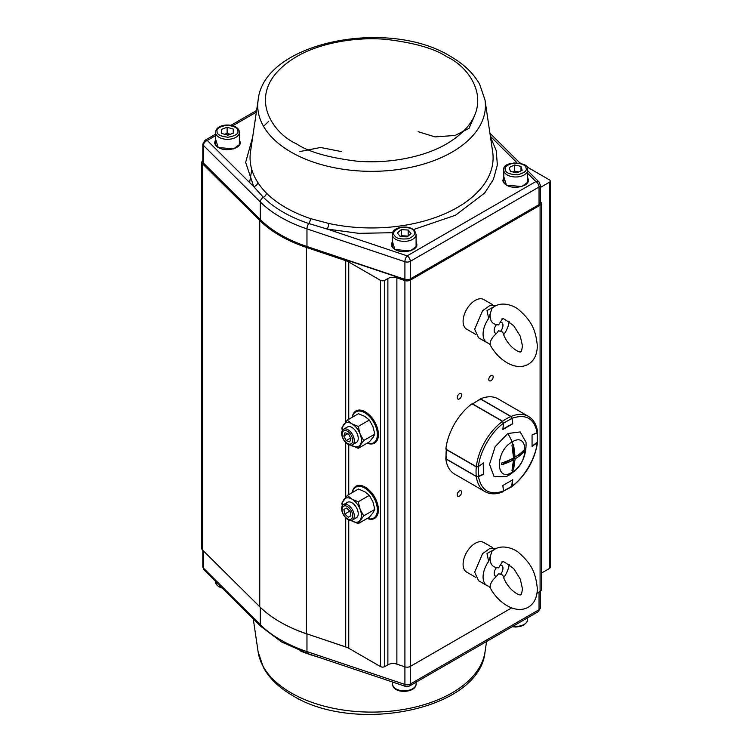 <?xml version="1.0" encoding="UTF-8"?>
<svg xmlns="http://www.w3.org/2000/svg" width="752" height="752" viewBox="0 0 752 752"><rect width="100%" height="100%" fill="white"/><g stroke="black" fill="none" stroke-linecap="round" stroke-linejoin="round"><path stroke-width="1.13" d="M307.775 653.601A4.465 1.833 -71.5 0 1 306.957 651.599A128.686 74.298 180 0 1 280.59 639.886A128.686 74.298 180 0 1 260.305 624.668L203.416 568.117A4.465 3.149 134.8 0 0 204.13 569.988L261.019 626.538L281.511 641.926L307.775 653.601L405.732 686.444L409.379 686.078A4.465 2.576 -120 0 0 410.301 684.038L410.301 666.422L511.67 607.898L410.31 666.422A4.465 2.576 180 0 1 404.905 666.827L396.877 664.119A7.435 4.296 0 0 0 387.872 664.796L384.733 666.61A2.98 1.72 180 0 1 380.521 666.61L348.749 648.262A14.88 8.592 0 0 0 345.713 646.917L306.421 633.701A129.429 74.721 180 0 1 280.064 621.97A129.429 74.721 180 0 1 259.75 606.751L202.373 549.9A4.465 2.576 180 0 1 201.771 548.603L201.771 162.329A4.465 2.576 180 0 1 202.814 160.674M540.35 201.668L540.791 202.1A4.465 2.576 180 0 1 541.402 203.397A4.465 2.576 180 0 1 540.096 205.221L410.31 280.158A4.465 2.576 180 0 1 404.905 280.562L396.877 277.855A7.435 4.296 0 0 0 387.872 278.531L384.733 280.346A2.98 1.72 180 0 1 380.521 280.346L348.749 261.997A14.88 8.592 0 0 0 345.713 260.643L306.421 247.427A129.429 74.721 180 0 1 280.064 235.705A129.429 74.721 180 0 1 259.75 220.486L202.373 163.626A4.465 2.576 180 0 1 201.771 162.329M367.202 443.144A18.593 10.735 -120 0 0 374.571 443.116A18.593 10.735 -120 0 0 378.425 434.609A18.593 10.735 -120 0 0 370.304 415.894A18.593 10.735 -120 0 0 355.978 410.912A18.593 10.735 -120 0 0 352.265 417.285M357.087 410.404A18.593 10.735 -120 0 0 355.846 411.842A17.851 10.302 -120 0 0 352.387 417.21M367.202 518.457A18.593 10.735 -120 0 0 374.571 518.429A18.593 10.735 -120 0 0 378.425 509.912A18.593 10.735 -120 0 0 370.304 491.206A18.593 10.735 -120 0 0 355.978 486.224A18.593 10.735 -120 0 0 352.265 492.588M357.087 485.717A18.593 10.735 -120 0 0 355.846 487.155A17.851 10.302 -120 0 0 352.387 492.522M459.416 490.971A3.121 1.805 120 0 0 457.376 493.726A3.121 1.805 120 0 0 457.855 496.226A3.121 1.805 120 0 0 459.416 496.066A3.121 1.805 120 0 0 461.465 493.321A3.121 1.805 120 0 0 460.985 490.812A3.121 1.805 120 0 0 459.416 490.971M490.981 375.577A3.121 1.805 120 0 0 488.941 378.331A3.121 1.805 120 0 0 489.42 380.832A3.121 1.805 120 0 0 490.981 380.672A3.121 1.805 120 0 0 493.021 377.927A3.121 1.805 120 0 0 492.541 375.417A3.121 1.805 120 0 0 490.981 375.577M459.416 393.794A3.121 1.805 120 0 0 457.376 396.548A3.121 1.805 120 0 0 457.855 399.049A3.121 1.805 120 0 0 459.416 398.898A3.121 1.805 120 0 0 461.465 396.144A3.121 1.805 120 0 0 460.985 393.644A3.121 1.805 120 0 0 459.416 393.794M526.09 166.399L549.364 179.831A2.98 1.72 180 0 1 550.229 181.044L550.229 567.309A2.98 1.72 180 0 1 549.364 568.531L541.402 573.127M541.402 203.397L541.402 589.671A4.465 2.576 180 0 1 540.096 591.486L537.013 593.262L539.043 592.097L539.043 609.712L410.301 684.038A4.465 2.576 180 0 1 404.905 684.442L306.957 651.599L306.957 633.983A128.686 74.298 180 0 1 280.59 622.271A128.686 74.298 180 0 1 280.327 622.12M550.229 181.044A2.98 1.72 180 0 1 549.364 182.257L540.35 187.464M519.491 162.582L520.713 163.287M373.697 442.768A18.593 10.735 -120 0 0 375.558 442.411M373.697 518.072A18.593 10.735 -120 0 0 375.558 517.714M319.309 657.464L310.548 654.748A121.533 70.171 180 0 1 300.001 650.771M473.939 117.171L469.022 128.357L455.148 135.454L435.07 136.892L418.131 131.703M257.87 182.529C259.478 185.199 263.755 190.594 266.481 193.17A121.533 70.171 0 0 0 310.548 218.616L328.737 223.447A121.514 70.152 0 0 0 457.507 207.402A121.514 70.152 0 0 0 492.663 151.838L485.021 100.044A113.853 65.734 0 0 1 452.084 152.092A113.853 65.734 0 0 1 291.08 152.092A113.853 65.734 0 0 1 258.143 100.044L250.501 151.838A121.514 70.152 0 0 0 257.87 182.529A4.465 3.412 146.9 0 1 253.725 186.637L245.66 162.357L252.691 137.005M490.473 137.005L496.217 150.522L497.354 164.885L493.453 179.352L484.683 193.001L455.524 215.213L413.309 229.614M392.619 232.697L358.817 233.346L327.176 229.05A4.465 1.288 102.3 0 0 328.737 223.447M527.603 173.298L535.885 181.533L407.152 255.859L327.176 229.05L308.762 223.523A4.465 1.833 108.5 0 0 310.548 218.616M405.281 279.584L404.905 279.349A4.465 2.576 0 0 0 410.301 278.945L539.043 204.61L410.301 278.945L410.301 261.329A4.465 2.576 0 0 1 404.905 261.734L404.905 279.349L306.957 246.506L306.957 228.89A4.465 1.833 108.5 0 1 308.762 223.523A125.095 72.22 180 0 1 263.407 197.344L253.725 186.637L207.279 140.474A4.465 3.149 134.8 0 0 203.416 145.409L260.305 201.959A128.686 74.298 0 0 0 280.59 217.178A128.686 74.298 0 0 0 306.957 228.89L404.905 261.734A4.465 1.833 -71.5 0 1 407.152 255.859A4.465 2.576 60 0 1 410.301 261.329L539.043 187.004A4.465 2.576 0 0 0 540.35 185.18L539.034 182.012A4.465 3.149 -45.2 0 0 535.885 181.533A4.465 2.576 60 0 1 539.043 187.004L539.043 204.61A4.465 2.576 0 0 0 540.35 202.796L540.35 185.18M503.793 179.502L503.784 182.557M392.29 243.874L392.281 246.938M215.57 141.846L215.655 145.136M367.324 443.078A17.851 10.302 -120 0 0 373.669 442.778A17.851 10.302 -120 0 0 376.404 428.471A17.851 10.302 -120 0 0 364.748 412.745A17.851 10.302 -120 0 0 355.818 411.861L358.45 410.338A17.851 10.302 -120 0 1 359.024 410.047M373.669 442.778L376.301 441.264A17.851 10.302 -120 0 0 376.846 440.907M367.324 518.382A17.851 10.302 -120 0 0 373.669 518.09A17.851 10.302 -120 0 0 376.404 503.784A17.851 10.302 -120 0 0 364.748 488.048A17.851 10.302 -120 0 0 355.818 487.164L358.45 485.651A17.851 10.302 -120 0 1 359.024 485.36M373.669 518.09L376.301 516.568A17.851 10.302 -120 0 0 376.846 516.22M347.104 427.23A8.93 5.151 60 0 1 351.908 427.437A8.93 5.151 60 0 1 358.14 437.128A8.93 5.151 60 0 1 353.948 442.806M351.081 445.137A13.386 7.727 -120 0 0 351.908 445.663A13.386 7.727 -120 0 0 360.114 444.93A13.386 7.727 -120 0 0 361.383 440.193A13.386 7.727 -120 0 0 360.114 433.998A13.386 7.727 -120 0 0 351.908 423.799A13.386 7.727 -120 0 0 343.711 424.532A13.386 7.727 -120 0 0 342.48 430.238M351.062 445.137L358.225 448.324L363.686 440.55L360.114 433.998L358.225 426.459L351.908 423.799L347.292 420.152L341.822 427.926L342.282 430.558M347.292 420.152L358.431 413.722L364.748 416.382L369.364 420.03L372.945 426.591L374.834 434.12L372.945 437.523L369.364 441.894L358.225 448.324M358.225 426.459L369.364 420.03M363.686 440.55L374.834 434.12M345.939 504.235A8.93 5.151 60 0 1 351.908 502.75A8.93 5.151 60 0 1 358.14 512.441A8.93 5.151 60 0 1 353.948 518.109M351.081 520.45A13.386 7.727 -120 0 0 351.908 520.967A13.386 7.727 -120 0 0 360.114 520.234A13.386 7.727 -120 0 0 361.383 515.505A13.386 7.727 -120 0 0 360.114 509.301A13.386 7.727 -120 0 0 351.908 499.102A13.386 7.727 -120 0 0 343.711 499.836A13.386 7.727 -120 0 0 342.48 505.551M351.062 520.45L358.225 523.636L363.686 515.863L360.114 509.301L358.225 501.772L351.908 499.102L347.292 495.465L341.822 503.238L342.282 505.87M347.292 495.465L358.431 489.026L364.748 491.695L369.364 495.342L372.945 501.894L374.834 509.433L372.945 512.826L369.364 517.207L358.225 523.636M358.225 501.772L369.364 495.342M363.686 515.863L374.834 509.433M343.89 429.091A8.93 5.151 60 0 1 352.613 434.741A8.93 5.151 60 0 1 352.434 444.733A8.93 5.151 60 0 1 352.058 444.911A8.93 5.151 60 0 1 343.335 439.262A8.93 5.151 60 0 1 343.514 429.27A8.93 5.151 60 0 1 343.89 429.091M343.955 430.699A7.492 4.324 60 0 1 351.428 435.709A7.492 4.324 60 0 1 350.817 443.981A7.492 4.324 60 0 1 343.354 438.971A7.492 4.324 60 0 1 343.955 430.699M343.805 436.028L345.027 432.767L348.618 434.083L350.977 438.651L349.746 441.913L346.164 440.597L343.805 436.028L347.725 433.763M346.164 440.597L350.639 438.012M341.916 506.754A8.93 5.151 60 0 1 343.514 504.583A8.93 5.151 60 0 1 351.193 507.91A8.93 5.151 60 0 1 354.032 517.865A8.93 5.151 60 0 1 352.434 520.046A8.93 5.151 60 0 1 344.754 516.718A8.93 5.151 60 0 1 341.916 506.754M342.31 507.985A7.492 4.324 60 0 1 348.881 507.647A7.492 4.324 60 0 1 352.472 517.31A7.492 4.324 60 0 1 345.892 517.658A7.492 4.324 60 0 1 342.31 507.985M344.754 514.03L343.89 509.442L346.531 508.061L350.028 511.275L350.883 515.853L348.242 517.235L344.754 514.03L349.83 511.097M348.242 517.235L350.864 515.722M527.434 168.965A11.9 6.871 180 0 1 527.603 170.112L527.603 181.044A11.9 6.871 180 0 1 526.673 183.714M504.733 183.714A11.9 6.871 180 0 1 503.962 182.191A11.9 6.871 180 0 1 503.793 181.044L503.793 170.112A11.9 6.871 180 0 0 503.962 171.259A11.9 6.871 180 0 0 516.699 176.955A11.9 6.871 180 0 0 527.603 170.112L527.396 168.683C529.972 162.188 501.744 160.026 503.793 170.112M512.808 171.954A5.969 3.45 180 0 1 517.771 171.738A5.969 3.45 180 0 1 518.636 171.973M521.004 166.361L522.161 170.281L516.85 172.819L510.392 171.437L509.236 167.517L514.547 164.97L521.004 166.361L521.004 170.836M514.547 164.97L514.547 171.052L518.701 171.935M512.695 171.926L514.547 171.052M416.091 234.492A11.9 6.871 180 0 1 406.747 241.204A11.9 6.871 180 0 1 393.381 237.369A11.9 6.871 180 0 1 392.29 234.492C391.942 226.493 409.953 224.322 414.813 231.043L416.091 234.492L416.091 245.425A11.9 6.871 180 0 1 415.16 248.085M400.703 236.551A5.969 3.45 180 0 1 404.736 235.912A5.969 3.45 180 0 1 407.556 236.504M393.221 248.085A11.9 6.871 180 0 1 392.29 245.425L392.29 234.492M408.176 230.027L411.053 233.637L407.076 236.889L400.214 236.523L397.329 232.913L401.305 229.661L408.176 230.027L408.176 235.996M401.305 229.661L401.305 235.733L408.054 236.09M400.337 236.532L401.305 235.733M239.352 143.04A11.9 6.871 180 0 1 239.371 143.388A11.9 6.871 180 0 1 238.44 146.057M216.501 146.057A11.9 6.871 180 0 1 215.58 143.735A11.9 6.871 180 0 1 215.57 143.388L215.57 132.455A11.9 6.871 180 0 0 215.58 132.803A11.9 6.871 180 0 0 227.771 139.327A11.9 6.871 180 0 0 239.371 132.455A11.9 6.871 180 0 0 239.352 132.108M224.641 134.279A5.969 3.45 180 0 1 230.187 134.251A5.969 3.45 180 0 1 230.309 134.288L227.123 133.339L227.123 127.267L233.252 129.081L233.599 133.057L227.818 135.219L221.68 133.405L221.332 129.429L227.123 127.267M233.252 133.189L233.252 129.081M224.622 134.27L227.123 133.339M492.729 304.72L483.752 299.54A17.108 9.879 120 0 0 470.573 304.118A17.108 9.879 120 0 0 463.1 321.339A17.108 9.879 120 0 0 466.644 329.169L475.621 334.358M492.729 547.653L483.752 542.474A17.108 9.879 120 0 0 470.573 547.061A17.108 9.879 120 0 0 463.1 564.273A17.108 9.879 120 0 0 466.644 572.103L475.621 577.292M498.585 567.873L502.195 562.12C501.246 559.977 505.109 562.186 513.785 568.728L520.299 579.115L522.461 588.872C521.822 593.215 521.268 595.039 520.788 594.353C521.785 596.853 507.75 591.382 502.721 575.026L498.585 573.71L496.48 576.446A6.195 3.581 -60 0 1 494.205 573.325A6.195 3.581 -60 0 1 496.48 567.572L498.585 567.873M490.003 587.434L490.003 587.434C497.251 601.835 514.894 614.741 528.224 607.249C534.061 603.79 537.097 597.661 537.342 588.872C535.612 570.279 529.69 562.562 519.012 552.87C515.355 549.421 503.426 543.912 494.76 549.233L492.015 551.207L488.659 561.406A18.593 10.735 120 0 0 483.085 577.028A18.593 10.735 120 0 0 486.939 585.545A18.593 10.735 120 0 0 488.659 586.222L490.266 587.82C489.778 584.248 491.855 580.45 496.48 576.446M488.659 586.222L490.266 587.82M496.734 548.264L489.994 548.349L482.54 553.716L474.672 572.169L478.526 580.685L486.939 585.545M488.659 561.406L487.014 553.5L494.346 549.486M490.266 557.157C489.759 563.135 491.827 566.604 496.48 567.572M500.7 565.137A6.195 3.581 -60 0 1 502.966 568.258A6.195 3.581 -60 0 1 500.7 574.011M503.68 577.658L503.821 577.461A18.593 10.735 120 0 0 509.189 564.564M498.585 324.939L502.195 319.186C501.246 317.043 505.109 319.243 513.785 325.795L520.299 336.182L522.461 345.939C521.822 350.282 521.268 352.105 520.788 351.419C521.785 353.919 507.75 348.449 502.721 332.093L498.585 330.777L496.48 333.512A6.195 3.581 -60 0 1 494.205 330.391A6.195 3.581 -60 0 1 496.48 324.638L498.585 324.939M490.003 344.501L490.003 344.501C497.251 358.901 514.894 371.808 528.224 364.316C534.061 360.847 537.097 354.728 537.342 345.939C535.612 327.346 529.69 319.628 519.012 309.937C515.355 306.487 503.426 300.979 494.76 306.299L492.015 308.273L488.659 318.472A18.593 10.735 120 0 0 483.085 334.095A18.593 10.735 120 0 0 486.939 342.602A18.593 10.735 120 0 0 488.659 343.288L490.266 344.886C489.778 341.314 491.855 337.516 496.48 333.512M488.659 343.288L490.266 344.886M496.734 305.331L489.994 305.415L482.54 310.783L474.672 329.235L478.526 337.751L486.939 342.602M488.659 318.472L487.014 310.567L494.346 306.543M490.266 314.223C489.759 320.192 491.827 323.67 496.48 324.638M500.7 322.204A6.195 3.581 -60 0 1 502.966 325.325A6.195 3.581 -60 0 1 500.7 331.077M503.68 334.725L503.821 334.527A18.593 10.735 120 0 0 509.189 321.63M510.852 486.826L503.426 491.037L502.862 485.501L512.751 479.795L512.187 485.999C524.2 477.689 535.95 457.329 537.144 442.768L532.059 446.359L532.059 434.938L537.144 432.654C534.24 418.479 525.921 413.675 512.187 418.244L512.751 423.799L502.862 429.505L503.426 423.301C491.413 431.61 479.663 451.971 478.469 466.531L483.564 462.941L483.564 474.362L478.469 476.646C481.383 490.821 489.702 495.624 503.426 491.056L502.496 491.629M478.469 476.646L476.336 476.524L445.833 458.908L446.378 448.831M503.426 423.301L502.496 421.374L471.993 403.768A43.437 25.079 120 0 0 445.833 449.076L476.336 466.682L478.469 466.531M472.059 404.36L480.509 398.842L511.022 416.458L512.187 418.244M537.144 432.654L537.172 431.563M537.172 441.396L537.144 442.768L537.172 441.396M512.187 485.999L511.022 486.704M445.833 458.908A43.437 25.079 120 0 0 454.528 474.051L485.04 491.658A43.437 25.079 120 0 1 476.336 476.524M537.605 432.071C536.599 424.72 533.553 419.503 528.477 416.42L497.974 398.814A43.437 25.079 120 0 0 480.509 398.842M508.662 475.339L506.209 476.627L494.055 476.533L489.524 464.304L495.145 446.707L507.807 433.509L520.177 431.93L526.043 442.279C526.597 456.643 520.798 467.669 508.662 475.339A34.977 20.201 -120 0 0 512.121 472.322C495.173 483.047 495.136 450.843 512.121 441.96C529.07 431.234 529.107 463.439 512.121 472.322A56.908 32.853 -120 0 0 512.751 470.385L513.541 469.897L515.101 458.861L513.541 457.959L511.962 445.109L512.751 444.62A56.908 32.853 -120 0 0 512.121 441.96A34.977 20.201 -120 0 0 507.807 433.509M512.751 444.62L513.541 444.197L515.101 457.037A56.898 32.853 0 0 0 523.881 450.166L523.881 451.99L513.541 457.959A56.898 32.853 0 0 1 501.622 463.016L501.622 464.839A56.898 32.853 180 0 0 513.522 459.773L511.962 470.808L512.751 470.385M523.881 451.99A56.898 32.853 180 0 1 515.101 458.861M513.541 457.959L513.541 469.897M515.101 457.037L513.541 456.135L513.541 444.197M513.522 459.773L511.962 458.87L501.622 464.839M537.201 431.733L537.135 432.663M532.219 434.872L537.182 432.879L537.201 441.198M537.135 431.629L537.624 441.885L532.228 446.086L537.013 442.618M502.533 421.402L503.436 423.169M502.9 429.157L503.643 423.141L511.971 418.328L510.852 416.523L512.056 418.178L512.601 423.536L511.999 418.309M472.557 404.087L472.679 403.946A43.437 25.079 -60 0 1 476.777 401.267A43.437 25.079 -60 0 1 480.876 399.218L510.852 416.523A43.437 25.079 -60 0 0 506.754 418.573A43.437 25.079 -60 0 0 502.656 421.252L472.679 403.946L472.143 404.266M502.891 429.251L512.46 423.827L512.056 418.178L510.975 416.523L481.054 399.321M512.516 479.926L511.99 485.952M502.881 485.679L503.643 490.971L502.656 491.564M446.34 458.438L446.331 459.04A43.437 25.079 -60 0 1 446.058 454.471A43.437 25.079 -60 0 1 446.331 449.574L476.317 466.889A43.437 25.079 -60 0 0 476.044 471.777A43.437 25.079 -60 0 0 476.317 476.345L446.331 459.04L476.373 476.458L478.347 476.561L476.373 476.458L478.347 476.561L483.348 474.211L478.441 476.411L478.441 466.795L476.373 466.71M478.432 476.448L483.442 474.089L483.273 463.138M483.348 463.091L478.357 466.597M251.788 169.567L249.598 182.539M259.75 220.486L259.75 606.751M306.421 633.701L306.421 247.427M345.713 260.643L345.713 421.957M345.713 442.505L345.713 497.269M345.713 517.808L345.713 646.917M348.749 261.997L348.749 419.315M348.749 444.676L348.749 494.619M348.749 519.989L348.749 648.262M380.521 280.346L380.521 666.61M384.733 666.61L384.733 280.346M387.872 278.531L387.872 664.796M396.877 277.855L396.877 664.119M404.905 280.562L404.905 684.442A4.465 1.833 -71.5 0 0 405.732 686.444M396.407 663.978L404.905 666.827A4.465 2.576 180 0 0 410.301 666.422L410.31 280.158M540.096 205.221L540.096 591.486M549.364 182.257L549.364 568.531M202.373 549.9L202.373 163.626M258.143 651.956L263.491 667.654C269.611 678.614 279.312 687.92 292.584 695.562C354.85 734.431 479.513 709.991 485.021 651.956A113.853 65.734 180 0 1 452.084 692.855A113.853 65.734 180 0 1 291.08 692.855A113.853 65.734 180 0 1 258.143 651.956L253.255 618.821M347.151 647.463L306.966 633.88M261.019 626.538A4.465 3.149 -45.2 0 1 260.305 624.668L260.305 607.296M538.122 611.752A4.465 2.576 -120 0 0 539.043 609.712A4.465 2.576 180 0 0 540.35 607.889L538.122 611.752L409.379 686.078M203.416 550.934L203.416 568.117A4.465 2.576 180 0 1 202.814 566.82L204.13 569.988M296.307 143.735C271.256 132.766 241.608 89.573 296.307 56.804C321.555 41.877 358.92 36.754 386.641 39.424C414.709 42.873 434.788 48.673 446.867 56.804C471.908 67.774 501.556 110.967 446.867 143.735C421.609 158.663 384.244 163.786 356.523 161.116C328.455 157.657 308.386 151.866 296.307 143.735M503.793 176.682L506.444 185.171A12.643 7.304 180 0 1 503.05 180.198A12.643 7.304 180 0 1 503.793 177.726M392.29 241.054L394.932 249.551A12.643 7.304 180 0 1 391.548 244.569A12.643 7.304 180 0 1 392.29 242.106M215.57 139.026L218.212 147.524A12.643 7.304 180 0 1 214.828 142.542A12.643 7.304 180 0 1 215.57 140.069M528.336 180.433A12.643 7.304 0 0 0 527.603 178.215M416.834 244.814A12.643 7.304 0 0 0 416.091 242.586M240.104 142.777A12.643 7.304 0 0 0 239.371 140.558M266.481 193.17A4.465 3.149 134.8 0 1 263.407 197.344A4.465 3.149 134.8 0 0 260.305 201.959L260.305 219.575A128.686 74.298 0 0 0 280.59 234.793A128.686 74.298 0 0 0 306.957 246.506L307.333 246.741M503.793 178.215A12.643 7.304 0 0 0 503.06 180.433M392.29 242.586A12.643 7.304 0 0 0 391.557 244.814M215.57 140.558A12.643 7.304 0 0 0 214.828 142.777M490.37 136.281L516.887 162.648M506.444 185.171L521.775 186.524L528.365 181.74L527.603 176.682M394.932 249.551L410.272 250.905L416.862 246.111L416.091 241.054M203.848 163.447A0.743 0.526 134.8 0 1 203.538 163.334L260.427 219.885A0.743 0.526 134.8 0 1 260.305 219.575L203.416 163.024A0.743 0.526 134.8 0 0 203.538 163.334L202.814 161.727L202.814 144.111L205.052 140.248A4.465 2.576 -120 0 1 207.279 140.474L215.57 135.689M232.81 125.734L256.366 112.133M218.212 147.524L233.552 148.868L240.132 144.083L239.371 139.026M527.603 177.726A12.643 7.304 180 0 1 528.346 180.198A12.643 7.304 180 0 1 524.793 185.265M416.091 242.106A12.643 7.304 180 0 1 416.843 244.569A12.643 7.304 180 0 1 413.29 249.645M202.814 161.727A4.465 2.576 0 0 0 203.416 163.024L203.416 145.409A4.465 2.576 0 0 1 202.814 144.111M239.371 140.069A12.643 7.304 180 0 1 240.114 142.542A12.643 7.304 180 0 1 236.56 147.608M410.15 279.283L405.046 279.678L307.098 246.835C287.508 240.208 271.961 231.221 260.427 219.885A0.743 0.526 134.8 0 0 260.737 219.998M416.091 683.916C416.439 691.915 398.428 694.087 393.578 687.366L392.29 683.916A11.9 6.871 0 0 0 393.381 686.792A11.9 6.871 0 0 0 406.747 690.627A11.9 6.871 0 0 0 416.091 683.916L416.091 682.205M513.024 626.237A11.9 6.871 0 0 0 527.603 619.545L527.603 617.824M223.156 588.891L215.57 581.888A11.9 6.871 0 0 0 215.58 582.236A11.9 6.871 0 0 0 222.348 588.092M505.429 169.905C504.028 167.16 506.867 164.848 513.954 162.968C521.719 163.391 525.723 165.036 525.968 167.893C527.368 170.638 524.529 172.951 517.442 174.821C509.677 174.408 505.673 172.763 505.429 169.905M394.734 235.79C392.14 233.355 393.841 230.695 399.838 227.818C407.518 227.048 412.124 228.035 413.647 230.761C416.251 233.195 414.549 235.855 408.552 238.732C400.863 239.493 396.257 238.516 394.734 235.79M217.065 131.544C216.228 128.724 219.518 126.618 226.944 125.236C234.568 126.186 238.215 128.084 237.867 130.942C238.713 133.762 235.414 135.868 227.997 137.249C220.364 136.3 216.726 134.401 217.065 131.544M502.496 421.374A43.437 25.079 120 0 0 476.336 466.682M528.477 416.42A43.437 25.079 120 0 0 511.022 416.458M532.059 435.145L532.059 446.021M503.097 429.129L512.309 423.808L502.74 429.26M512.46 479.964L503.041 485.397M483.348 473.967L483.292 462.95M485.021 651.956L486.563 641.522M540.35 591.326L540.35 607.889M202.814 550.332L202.814 566.82M485.021 100.044L479.673 84.346C473.553 73.386 463.852 64.08 450.58 56.438C388.314 17.569 263.651 42.009 258.143 100.044M528.346 180.198C529.098 186.082 513.926 189.899 506.66 185.152C503.643 182.68 502.439 181.025 503.05 180.198M416.843 244.569C417.595 250.463 402.423 254.279 395.157 249.532C392.14 247.051 390.937 245.406 391.548 244.569M240.114 142.542C240.875 148.435 225.703 152.242 218.437 147.495C215.41 145.023 214.207 143.369 214.828 142.542M268.417 121.542L263.557 126.364M489.909 133.179L520.017 163.109M527.603 170.648L539.034 182.012M205.052 140.248L215.57 134.176M230.977 125.283L256.601 110.478M538.893 204.958L540.35 202.796M341.408 151.584L320.568 147.467L299.728 151.584M356.373 442.458L352.434 444.733M347.452 426.995L343.514 429.27M347.452 502.308L343.514 504.583M356.373 517.771L352.434 520.046M392.29 681.942L392.29 683.916M512.197 626.717L515.769 627.046L520.732 626.36L523.89 625.034L526.87 622.177L527.603 619.545M215.57 581.352L215.57 581.888M523.138 215.016L523.138 214.047M411.635 279.387L411.635 278.428M396.755 277.817L396.755 276.905M239.371 143.388L239.352 132.023C238.826 122.961 216.04 122.285 215.57 132.455M220.026 181.119L220.026 179.728M503.154 491.742C496.282 494.543 490.248 494.515 485.04 491.658M537.605 442.11C534.719 460.271 526.137 475.142 511.849 486.723M512.46 479.795L511.661 486.854L502.543 491.564"/></g></svg>
